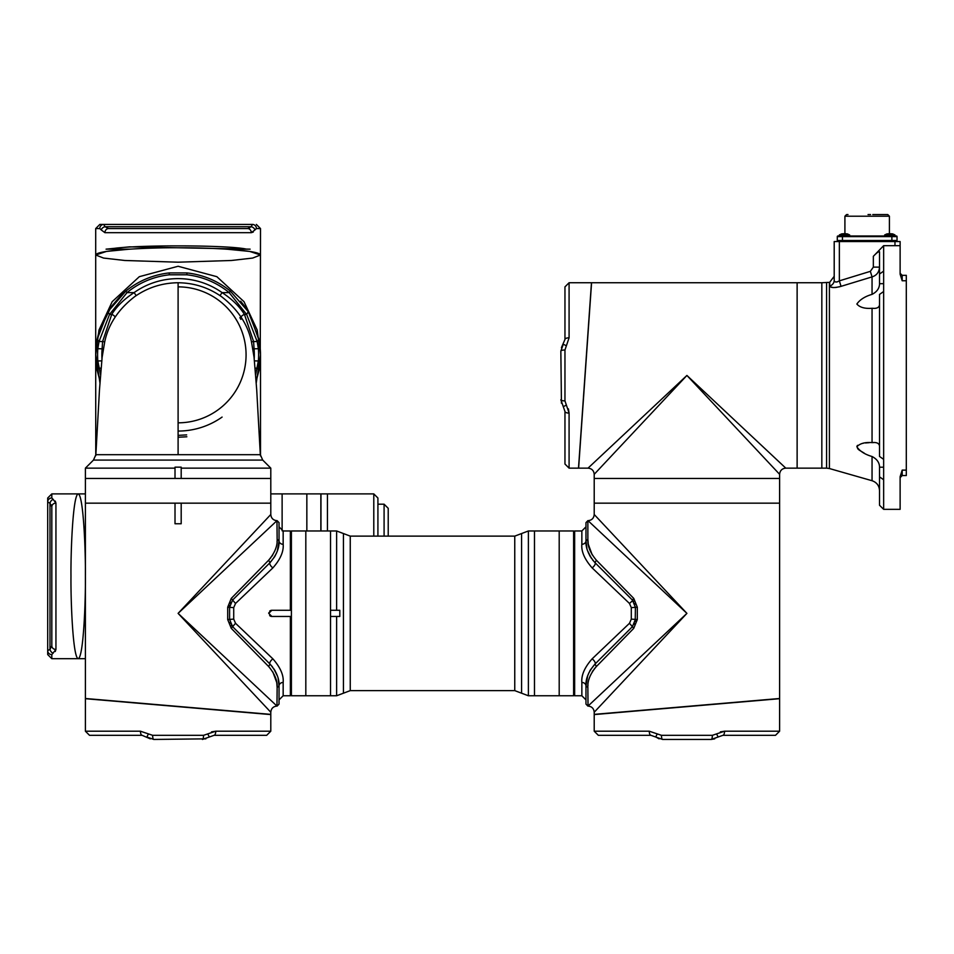 <?xml version="1.0" encoding="UTF-8"?>
<svg xmlns="http://www.w3.org/2000/svg" width="954" height="954" viewBox="0 0 954 954"><rect width="100%" height="100%" fill="white"/><g stroke="black" fill="none" stroke-linecap="round" stroke-linejoin="round"><path stroke-width="1.43" d="M892.694 233.897L894.971 234.946L890.44 234.946L890.44 233.718L892.694 233.897L894.971 234.946L894.769 235.984L896.414 235.984L892.908 235.984M845.113 234.946L845.113 233.718L847.379 233.897L849.656 234.946L845.113 235.364L843.885 235.364L843.885 233.718L841.631 233.897L839.353 234.946L839.353 235.781L849.442 235.984M847.379 233.897L849.656 234.946L849.656 235.781M841.416 235.984L891.883 235.984L891.883 240.515L897.034 240.515L897.034 236.604A0.62 0.62 0 0 0 896.414 235.984A0.62 0.62 0 0 1 897.034 236.604L842.442 236.604L842.442 240.515L891.883 240.515L891.883 241.135L896.724 241.135L893.421 241.135M843.885 235.364L845.113 235.364M886.946 233.897L884.668 234.946L884.668 235.781L894.971 235.781M886.958 233.909L889.2 233.718L889.2 234.946L884.668 234.946M889.2 235.364L890.44 235.364L889.2 234.946M840.891 241.135L891.883 241.541M896.724 241.135L837.29 241.541M844.91 235.364L844.91 216.212L889.402 216.212L889.402 235.364M887.637 214.555L881.579 214.555M874.317 214.555L873.614 214.555M887.852 214.65L889.402 216.212M846.472 214.65L844.91 216.212M870.573 214.555L868.033 214.555M872.779 214.555L881.949 214.555M884.179 214.555L885.073 214.555M882.891 214.555L874.627 214.555M847.987 214.555L846.77 214.555L847.987 214.555M840.891 235.984L837.91 235.984L842.442 235.984L842.442 236.604L837.29 236.604L837.29 240.515A0.62 0.62 0 0 0 837.91 241.135A0.62 0.62 0 0 1 837.29 240.515L842.442 240.515L842.442 241.541M838.316 235.984L839.27 235.984M837.91 235.984A0.62 0.62 0 0 0 837.29 236.604A0.62 0.62 0 0 1 837.91 235.984A0.62 0.62 0 0 0 837.29 236.604M896.414 241.135A0.62 0.62 0 0 0 897.034 240.515A0.62 0.62 0 0 1 896.414 241.135M906.3 280.762L902.186 280.762L902.186 275.336L906.3 275.336L906.3 475.557L902.186 475.557L900.123 477.608M879.516 446.078C879.147 443.276 876.654 442.107 872.051 442.608L872.051 308.285C864.849 308.822 859.781 307.403 856.859 304.028C859.9 299.651 864.968 296.432 872.051 294.369L872.051 276.898L841.046 286.343C834.309 288.048 830.529 287.929 829.718 285.997L829.897 286.51M873.399 442.596L872.051 442.608C864.968 442.072 859.9 443.467 856.859 446.77C859.781 451.17 864.849 454.414 872.051 456.513C876.654 458.874 879.147 462.177 879.516 466.423L879.516 466.375M883.642 459.375L879.516 456.441L879.516 294.44L883.642 291.507L883.642 509.341L900.123 509.341L900.123 476.714L902.186 470.119L902.186 475.557M869.225 442.68L865.445 442.966M863.215 443.276L862.309 443.443M857.598 445.327L857.074 445.983M856.99 446.162L856.859 446.818M857.598 448.571L858.612 449.632M859.16 450.073L864.264 453.162M902.186 280.762L900.123 274.168L900.123 245.667L894.971 245.667L900.123 245.667L900.123 241.541L839.353 241.541L839.353 280.858L870.358 271.341L873.339 267.12L873.339 256.316L883.642 245.667L894.971 245.667L894.971 241.541M883.642 245.667L883.642 291.507M588.272 544.15L587.867 539.248C587.425 545.95 590.264 552.938 596.369 560.201L633.742 598.396L637.308 607.209L637.308 619.54L633.742 628.352L596.369 666.536C590.276 673.774 587.437 680.762 587.867 687.488L588.034 706.067C591.79 706.437 593.841 708.5 594.211 712.244L594.211 714.367L779.609 698.495L779.609 503.163L594.211 503.163L779.609 503.163L779.609 474.317C779.978 470.572 782.041 468.509 785.786 468.14L797.127 468.14L797.127 282.742L797.127 468.14L821.835 468.14L821.835 282.742L829.408 282.348L829.408 468.533L872.051 480.721L872.051 456.513M834.201 241.541L834.201 280.297L834.201 241.541L839.353 241.541M872.051 294.369C876.654 292.007 879.147 288.704 879.516 284.471L879.516 251.701C878.67 251.343 876.607 252.882 873.339 256.316M879.516 274.048L883.642 271.115M830.087 286.725L833.14 287.548M834.941 287.536L836.956 287.309M838.936 286.915L841.046 286.343L839.353 280.858C836.205 282.527 834.488 282.336 834.201 280.297L834.201 276.314L829.718 282.253L829.718 285.997A6.177 5.927 180 0 0 834.201 280.297L834.535 281.347M879.516 466.423L879.516 505.226L883.642 509.341M883.642 479.767L879.516 476.833M879.516 304.803C879.147 307.617 876.654 308.774 872.051 308.285L873.137 308.297M873.339 267.12L879.516 267.12C879.135 272.188 876.643 275.444 872.051 276.898L870.358 271.341M837.445 281.824L836.503 282.026M826.581 282.742L826.581 468.14L821.835 468.14L821.835 282.742L591.516 282.742M779.609 478.443L594.211 478.443L779.609 478.443M686.916 375.447L779.609 474.317L686.916 375.447L594.211 474.317L686.916 375.447L785.786 468.14L686.916 375.447L588.034 468.14L686.916 375.447M591.575 282.742L578.613 468.14L591.575 282.742M591.468 282.742L569.085 282.742L569.085 337.799A4.114 1.669 180 0 0 564.959 339.469L564.959 286.868L564.959 339.469L561.441 347.638M560.845 351.12L563.134 344.644A4.114 1.037 -141.1 0 1 566.33 345.92L564.959 349.987A4.114 1.133 180 0 0 560.845 351.12L561.441 403.22M566.33 404.961A4.114 1.037 141.1 0 1 563.134 406.237L560.845 399.762A4.114 1.133 180 0 0 564.959 400.895L564.959 349.987L564.959 400.895L569.085 413.094L569.085 468.14L564.959 464.026L564.959 411.424L563.134 406.237L564.959 411.424A4.114 1.669 0 0 0 569.085 413.094L568.393 408.849M569.085 337.799L566.33 345.92M578.506 468.14L591.468 282.742L578.506 468.14M559.199 695.764L559.199 530.973L573.616 530.973L573.616 695.764L559.199 695.764L559.199 530.973L534.478 530.973L534.478 695.764L534.478 530.973L528.385 530.973L528.385 695.764L559.199 695.764M336.631 616.463L330.537 616.463L330.537 695.764L336.631 695.764L336.631 616.463L339.803 616.463L339.803 610.286L330.537 610.286L330.537 530.973L330.537 695.764L305.817 695.764L305.817 530.973L291.399 530.973L291.399 695.764L305.817 695.764L305.817 530.973L336.631 530.973L343.44 533.548L343.44 693.2L350.249 690.624L514.755 690.624L521.576 693.2L521.576 533.548L514.755 536.124L350.249 536.124L343.44 533.548M276.97 520.669C273.226 520.3 271.163 518.249 270.793 514.492L270.793 503.163L181.188 503.163L181.188 523.758L175.011 523.758L175.011 503.163L85.395 503.163L85.395 698.495L270.793 714.367L270.793 712.244C271.163 708.5 273.226 706.437 276.97 706.067L277.137 687.488C277.578 680.798 274.752 673.81 268.646 666.536L231.273 628.352L227.696 619.54L227.696 607.209L231.273 598.396L268.646 560.201C274.74 552.962 277.566 545.986 277.137 539.248L276.97 520.669L178.1 613.374L270.793 712.244L178.1 613.374L270.793 514.492L178.1 613.374L276.97 706.067L178.1 613.374M686.916 613.374L594.211 712.244L686.916 613.374L594.211 514.492L686.916 613.374L588.034 706.067L686.916 613.374L588.034 520.669L686.916 613.374M587.867 687.488L585.971 685.914C585.517 678.878 588.535 671.604 595.022 664.056L596.369 666.536L594.139 669.088M587.914 685.926L587.974 684.948M589.655 677.245L590.443 675.301M592.279 671.783L593.173 670.4M628.817 633.373L633.742 628.352L632.395 626.683L635.412 619.408L637.308 619.54M637.308 607.209L635.412 607.34L632.395 600.054L595.022 562.681C588.523 555.109 585.506 547.823 585.971 540.835L585.971 522.649L587.867 520.669L587.867 539.248L585.971 540.835L586.889 548.288M633.754 598.42L632.395 600.054L633.671 601.604M628.424 592.971L626.504 591.003M623.606 588.046L621.388 585.78M618.8 583.132L616.487 580.759M614.042 578.267L611.872 576.049M609.248 573.378L607.209 571.291M592.195 554.811L588.272 544.197M596.369 560.201L595.022 562.681A4.114 1.753 -45 0 1 592.112 567.868C584.599 559.306 581.177 551.448 581.857 544.281L581.857 530.973L585.971 526.846M590.514 669.791L595.022 664.056L632.395 626.683L629.485 623.284L631.298 619.122L635.412 619.408L635.209 621.424L635.412 607.34L631.298 607.626L635.412 607.34M587.867 706.067L585.971 704.088L585.971 685.914L587.688 675.754M586.352 681.073L586.913 678.366M632.8 600.483L629.485 603.465L592.112 567.868M590.431 556.814L589.524 555.204M588.904 553.964L587.712 551.042M586.352 545.628L585.971 541.097M587.581 550.685L591.385 558.305M592.482 559.807L595.022 562.681M634.625 603.393L634.97 604.347M634.625 623.356L634.183 624.286M585.971 699.89L581.857 695.764L581.857 682.456C581.201 675.241 584.623 667.383 592.112 658.868A4.114 1.753 45 0 1 595.022 664.056L590.478 669.839M590.395 669.97L589.608 671.377M588.928 672.725L587.724 675.67M585.971 540.835A4.114 3.458 0 0 1 581.857 544.281M631.298 619.122L631.298 607.626L629.485 603.465M592.112 658.868L629.485 623.284M581.857 682.456A4.114 3.458 180 0 1 585.971 685.914M581.857 530.973L574.642 530.973L574.642 695.764L581.857 695.764M236.187 593.364L231.273 598.396L232.609 600.054L229.592 607.34L229.592 619.408L232.609 626.683L231.25 628.328M236.58 633.778L238.5 635.734M241.398 638.703L243.616 640.969M246.204 643.604L248.529 645.977M250.962 648.47L253.132 650.688M255.755 653.371L257.795 655.446M272.82 671.926L276.732 682.539M276.743 682.587L277.137 687.488L279.033 685.914L279.033 704.088L277.137 706.067M277.137 539.248L279.033 540.835C279.486 547.858 276.469 555.145 269.982 562.681L232.609 600.054L235.531 603.465L233.718 607.626L229.592 607.34L229.795 605.325M277.101 540.823L277.042 541.657M275.348 549.492L274.573 551.448M272.725 554.966L271.83 556.337M270.864 557.661L268.646 560.201L269.982 562.681L274.525 556.897M232.204 626.253L269.982 664.056L268.646 666.536M272.522 666.929L269.982 664.056C276.481 671.64 279.498 678.926 279.033 685.914L278.127 678.461M227.696 619.54L233.718 619.122L235.531 623.284L272.904 658.868C280.404 667.442 283.827 675.301 283.159 682.456A4.114 3.458 -0 0 0 279.033 685.914M227.696 607.209L229.592 607.34M277.137 520.669L279.033 522.649L279.033 540.835A4.114 3.458 180 0 0 283.159 544.281C283.803 551.495 280.381 559.366 272.904 567.868L235.531 603.465M277.423 676.052L273.619 668.444M235.531 623.284L232.609 626.683L231.333 625.132M230.379 623.344L230.033 622.39M230.379 603.393L230.832 602.451M274.609 556.766L275.408 555.359M276.076 554.024L277.292 551.078M277.316 550.995L279.033 540.835M278.651 545.652L278.103 548.383M274.502 556.945L269.982 562.681A4.114 1.753 45 0 0 272.904 567.868M274.585 669.923L275.491 671.533M276.111 672.773L277.304 675.706M278.663 681.108L279.033 685.652M272.904 658.868A4.114 1.753 -45 0 0 269.982 664.056M283.159 682.456L283.159 695.764L290.362 695.764L290.362 616.463L271.83 616.463L268.742 613.374L271.83 610.286L290.362 610.286L290.362 530.973L283.159 530.973L283.159 544.281M290.362 610.286L291.399 610.286M291.399 616.463L290.362 616.463L291.399 616.463M271.83 610.286A3.089 3.089 0 0 0 269.636 611.192M268.789 612.766A3.089 3.089 0 0 0 268.742 613.374M269.636 615.557A3.089 3.089 0 0 0 271.83 616.463M714.689 738.849L711.231 739.445L717.706 737.156A4.114 1.037 -128.9 0 0 716.43 733.948L724.563 731.205L779.609 731.205L775.495 735.319L722.894 735.319L717.706 737.156L722.894 735.319A4.114 1.669 90 0 0 724.563 731.205L720.365 731.873M662.589 739.445A4.114 1.133 -90 0 1 661.456 735.319L712.364 735.319A4.114 1.133 -90 0 1 711.231 739.445L662.589 739.445L650.938 735.319L598.337 735.319L594.211 731.205L649.269 731.205L661.456 735.319L712.364 735.319L716.418 733.96M657.389 733.948A4.114 1.037 -51.1 0 0 656.114 737.156L659.107 738.837M650.938 735.319A4.114 1.669 -90 0 1 649.269 731.205M779.609 731.205L779.609 698.698L594.211 714.582L594.211 731.205M142.122 735.319L89.521 735.319L85.395 731.205L140.453 731.205A4.114 1.669 90 0 0 142.122 735.319L150.291 738.837M153.773 739.445L147.298 737.156A4.114 1.037 128.9 0 1 148.574 733.948L152.64 735.319A4.114 1.133 90 0 0 153.773 739.445L205.873 738.849M85.395 731.205L85.395 698.698L270.793 714.582L270.793 731.205L266.679 735.319L214.078 735.319L208.89 737.156L214.078 735.319A4.114 1.669 -90 0 0 215.747 731.205L211.549 731.873M270.793 731.205L215.747 731.205L207.614 733.948A4.114 1.037 51.1 0 1 208.89 737.156L202.415 739.445A4.114 1.133 90 0 0 203.548 735.319L207.602 733.96M140.453 731.205L148.574 733.948M178.1 286.868A67.984 67.984 0 0 1 246.072 354.84A67.984 67.984 0 0 1 178.1 422.825M262.732 460.078L93.468 460.078L95.865 454.688L260.323 454.688L262.732 460.078L270.793 468.14L270.793 503.163L85.395 503.163L85.395 468.14L175.011 468.14L175.011 478.443L85.395 478.443L270.793 478.443L181.188 478.443L181.188 467.162L175.011 467.162L175.011 468.14M270.793 468.14L181.188 468.14M255.66 374.612L258.379 360.874A80.506 80.506 0 0 0 258.379 348.806L257.175 341.532L246.657 314.45L229.163 292.604A80.506 80.506 0 0 0 186.65 274.788L169.538 274.788A80.506 80.506 0 0 0 127.025 292.604L109.531 314.45L107.921 311.648L125.833 291.137A82.402 82.402 0 0 1 169.335 272.916L186.853 272.916A82.402 82.402 0 0 1 230.367 291.137L248.267 311.648L259.023 339.362L260.263 348.663A82.402 82.402 0 0 1 260.263 361.017L259.023 370.331L256.149 381.266M100.051 381.266L97.165 370.331L95.925 361.017A82.402 82.402 0 0 1 95.925 348.663L97.165 339.362L107.921 311.648M98.882 332.159L97.165 339.362L99.025 341.532L97.821 348.806A80.506 80.506 0 0 0 97.821 360.874L100.54 374.612M103.294 348.902L102.114 348.806L102.591 341.532L111.725 314.45L109.531 314.45L99.025 341.532L102.591 341.532A4.114 2.898 -172.2 0 1 104.654 342.069M96.163 346.147L95.925 348.663L102.114 348.806A76.225 76.225 0 0 0 101.971 358.692M115.124 316.99A4.114 2.707 -150.5 0 0 111.725 314.45C116.734 306.365 124.187 299.079 134.097 292.604L127.025 292.604L125.833 291.137L120.276 296.134M95.925 361.017L101.744 360.874M169.538 274.788L169.001 272.951M97.165 370.331L99.025 368.161L101.052 368.161M186.65 274.788L187.187 272.951M136.219 295.597L134.097 292.604A76.225 76.225 0 0 1 222.091 292.604L229.163 292.604L230.367 291.137M219.98 295.597L222.091 292.604C231.941 299.007 239.394 306.294 244.462 314.45L246.657 314.45L248.267 311.648L244.88 306.58M241.064 316.99A4.114 2.707 -29.5 0 1 244.462 314.45L253.597 341.532L257.175 341.532L259.023 339.362M178.1 435.37L186.65 434.893M186.853 436.777L178.1 437.254M251.534 342.069A4.114 2.898 -7.8 0 1 253.597 341.532L254.074 348.806L260.263 348.663L259.56 342.474M254.456 360.874L260.263 361.017M255.135 368.161L257.175 368.161L259.023 370.331M254.217 358.692A76.225 76.225 0 0 0 254.074 348.806L252.893 348.902M240.873 319.387L239.859 317.646M95.758 455.654L95.698 354.84L98.989 330.036L112.178 301.691L139.32 276.684L178.1 266.261L216.868 276.684L244.021 301.691L257.198 330.036L260.502 354.84L256.256 382.888M99.943 382.888L95.698 354.411M259.369 341.293L249.459 313.639M244.868 306.556L240.647 301.202M120.109 296.3L111.034 306.961L98.894 332.111M96.795 341.425L96.473 343.523M178.1 247.778C153.999 247.491 96.819 249.65 95.698 254.992L103.533 258.057L124.807 260.49L178.1 262.195L231.393 260.49L252.667 258.057L260.502 254.992C259.369 249.65 202.2 247.491 178.1 247.778M178.1 454.426L178.1 282.742C162.085 282.921 147.572 287.583 134.574 296.73C118.403 309.251 108.47 324.229 104.749 341.651L102.126 357.321L99.478 389.816L95.865 454.688M108.577 228.566L247.623 228.566L108.577 228.566A4.114 3.661 90 0 0 104.916 232.681L101.231 229.938L104.916 232.681L251.284 232.681A4.114 3.661 90 0 0 247.623 228.566L251.117 226.73L252.5 224.44L99.812 224.44L103.688 224.44L105.071 226.73L108.577 228.566M249.531 228.125L247.623 228.566M260.263 348.663L260.502 228.566L256.423 228.566A4.114 3.911 -90 0 0 252.5 224.44M251.296 232.681L253.299 232.025M103.688 224.44A4.114 3.911 90 0 0 99.776 228.566L95.698 228.566L99.812 224.44M256.423 228.566L254.956 229.938A4.114 3.065 -154.5 0 0 251.117 226.73L105.071 226.73A4.114 3.065 154.5 0 0 101.231 229.938L99.776 228.566M254.956 229.938L251.284 232.681M95.698 355.282L95.698 254.992L106.478 251.427L129.482 249.161L106.073 249.161L129.482 246.847L250.127 249.161L226.718 249.161L249.709 251.427L260.502 254.992M246.573 249.161C228.101 244.773 128.086 244.773 109.627 249.161M306.842 530.973L306.842 493.898L306.842 530.973L306.842 493.898L282.122 493.898L282.122 530.841L282.122 493.898L270.793 493.898M85.395 493.898L78.192 493.898C72.85 495.019 70.691 552.187 70.978 576.288C70.691 600.388 72.85 657.568 78.192 658.689C83.523 657.568 85.693 600.388 85.395 576.288C85.693 552.187 83.523 495.019 78.192 493.898C72.85 495.019 70.691 552.187 70.978 576.288C70.691 600.388 72.85 657.568 78.192 658.689L51.814 658.689L47.7 654.575L47.7 498.012L47.7 501.887L49.99 503.271L49.99 649.316L51.814 645.81L51.814 506.765L51.814 645.81A4.114 3.661 0 0 0 55.94 649.471L51.814 654.611L51.814 658.689M51.385 504.857L51.814 506.765L49.99 503.271A4.114 3.065 115.5 0 1 53.197 499.431L55.94 503.104L55.272 501.088M53.197 653.156A4.114 3.065 64.5 0 1 49.99 649.316L47.7 650.7L47.7 654.575M78.192 493.898L51.814 493.898L51.814 497.976A4.114 3.911 180 0 0 47.7 501.887M55.26 651.51L55.94 649.471L55.94 503.104A4.114 3.661 -0 0 0 51.814 506.765M47.7 650.7A4.114 3.911 0 0 0 51.814 654.611M51.814 497.976L53.197 499.431M327.449 530.973L327.449 493.898L373.789 493.898L377.915 498.012L377.915 536.124L377.915 498.012L373.789 493.898L373.789 536.124L373.789 493.898L327.449 493.898L327.449 530.973L327.449 493.898L320.961 493.898L320.961 530.973M388.218 508.315L388.218 536.124L388.218 508.315L384.092 504.189L384.092 536.124L384.092 504.189L377.915 504.189L384.092 504.189L388.218 508.315M320.854 493.898L320.854 530.973L320.854 493.898L306.842 493.898L320.854 493.898M843.885 234.946L839.353 234.946M837.29 240.515A0.62 0.62 0 0 0 837.91 241.135M906.3 470.119L902.186 470.119M879.516 283.672L883.642 283.672M879.516 467.21L883.642 467.21M569.085 468.14L578.553 468.14M336.631 610.286L336.631 530.973M350.249 536.124L350.249 690.624M514.755 690.624L514.755 536.124M233.718 607.626L233.718 619.122M152.64 735.319L203.548 735.319L152.64 735.319M222.091 417.077A76.225 76.225 0 0 1 178.1 431.065M872.051 480.721C876.738 482.366 879.23 485.669 879.516 490.63M902.186 275.336L900.123 273.273L902.186 275.336M826.581 468.14L829.408 468.533M587.867 520.669L588.034 520.669C591.79 520.3 593.841 518.249 594.211 514.492L594.211 474.317C593.841 470.572 591.79 468.509 588.034 468.14L578.613 468.14M569.085 282.742L564.959 286.868M336.631 695.764L343.44 693.2M528.385 530.973L521.576 533.548M528.385 695.764L521.576 693.2M573.616 694.739L574.642 695.764M573.616 531.998L574.642 530.973M283.159 530.973L279.033 526.846M283.159 695.764L279.033 699.89M291.399 531.998L290.362 530.973M291.399 694.739L290.362 695.764M260.502 455.952L260.502 354.84M93.468 460.078L85.395 468.14M260.323 454.688L256.709 389.816L254.062 357.321L251.439 341.651C247.73 324.229 237.784 309.251 221.626 296.73C208.616 287.583 194.103 282.921 178.1 282.742M260.502 228.566L256.376 224.44M95.698 254.992L95.698 228.566M85.395 658.689L78.192 658.689M51.814 493.898L47.7 498.012"/></g></svg>
